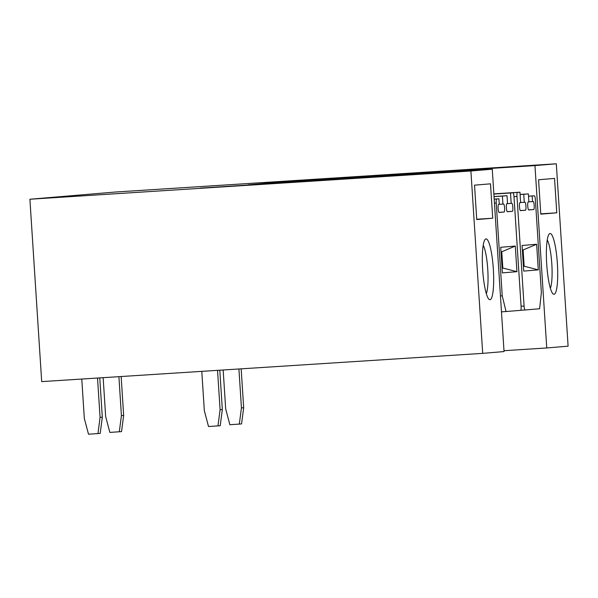 <?xml version="1.0" encoding="UTF-8"?>
<svg xmlns="http://www.w3.org/2000/svg" width="598" height="598" viewBox="0 0 598 598"><rect width="100%" height="100%" fill="white"/><g stroke="black" fill="none" stroke-linecap="round" stroke-linejoin="round"><path stroke-width="0.9" d="M470.903 170.998L29.9 199.239L41.696 381.614L482.698 353.366L470.903 170.998L492.259 169.197L248.125 184.834L290.83 181.231L534.956 165.594L556.304 163.792L115.302 192.033L29.9 199.239M302.551 180.394L491.406 168.001L302.551 180.394M271.171 183.549L427.353 173.405L271.186 183.736M200.442 188.101L259.173 184.319L200.442 188.101M264.488 182.696L323.226 178.922L264.488 182.696M556.304 163.792L568.1 346.16L546.751 347.961L534.956 165.594M503.994 350.705L546.751 347.961M492.259 169.197L504.047 351.564L482.698 353.366M290.882 182.091L290.83 181.231M557.366 263.426A30.461 5.345 86.3 0 0 549.181 234.027A30.461 5.345 86.3 0 0 546.721 264.323A30.461 5.345 86.3 0 0 553.008 293.85A30.461 5.345 86.3 0 0 557.366 263.426M556.775 212.813L554.548 178.413L538.574 179.766L540.801 214.159L556.775 212.813L540.779 213.837M550.354 288.236A25.647 4.5 86.3 0 0 551.805 263.8A25.647 4.5 86.3 0 0 547.26 239.933M482.668 269.728A30.461 5.345 86.3 0 0 488.962 299.254A30.461 5.345 86.3 0 0 493.32 268.831A30.461 5.345 86.3 0 0 485.128 239.432A30.461 5.345 86.3 0 0 482.668 269.728M492.722 218.218L476.748 219.563L474.528 185.171L490.495 183.818L492.722 218.218L476.733 219.242M483.214 245.337A25.647 4.5 -93.7 0 1 487.751 269.205A25.647 4.5 -93.7 0 1 486.301 293.64M521.075 306.236L524.08 306.041A4.007 0.703 86.3 0 0 525.037 309.988L539.605 308.755L541.377 292.527L535.374 199.739A4.007 0.703 86.3 0 0 534.418 195.8L528.527 196.219M532.175 195.987L532.534 201.586L528.886 201.818M532.534 201.586L533.237 201.526A4.007 0.703 86.3 0 1 534.193 205.473A4.007 0.703 86.3 0 1 533.752 209.524L528.714 209.95A4.007 0.703 86.3 0 0 528.714 209.95L528.707 209.95A4.007 0.703 86.3 0 1 527.75 206.004A4.007 0.703 86.3 0 1 528.191 201.952L528.894 201.892L528.378 193.894L520.103 194.425M520.282 210.556L525.515 210.219A4.007 0.703 86.3 0 0 525.926 206.093A4.007 0.703 86.3 0 0 524.977 202.221L524.274 202.281L523.751 194.283L520.111 194.522M523.751 194.283L528.378 193.894M524.274 202.281L520.626 202.52M525.515 210.219L520.439 210.646A4.007 0.703 86.3 0 1 519.483 206.699A4.007 0.703 86.3 0 1 519.931 202.647L520.626 202.587L519.954 192.19L493.851 193.864M524.08 306.041L516.993 196.465A4.007 0.703 86.3 0 1 517.434 192.406L519.954 192.19M538.29 269.87L536.638 244.261L522.061 245.494L523.721 271.096L538.29 269.87L523.392 266.028M506.072 311.588L502.23 295.823L496.235 203.043A4.007 0.703 -93.7 0 1 496.676 198.984L498.919 198.79L499.278 204.389L498.575 204.449A4.007 0.703 -93.7 0 0 498.134 208.5A4.007 0.703 -93.7 0 0 499.091 212.447L499.091 212.447A4.007 0.703 -93.7 0 1 499.091 212.447L504.136 212.021A4.007 0.703 -93.7 0 0 504.585 207.969A4.007 0.703 -93.7 0 0 503.621 204.023L502.918 204.082L502.402 196.084L507.029 195.696L507.545 203.694L506.842 203.754A4.007 0.703 -93.7 0 0 506.394 207.73A4.007 0.703 -93.7 0 0 507.336 211.752L512.404 211.326A4.007 0.703 -93.7 0 0 512.845 207.274A4.007 0.703 -93.7 0 0 511.888 203.327L511.185 203.387L510.513 192.99L513.039 192.773A4.007 0.703 -93.7 0 1 513.996 196.72L521.082 306.296A4.007 0.703 -93.7 0 1 520.641 310.355L501.483 311.879M502.23 295.823L500.451 295.943M498.919 198.79L494.187 199.097M502.918 204.082L499.278 204.322M502.402 196.084L494.03 196.622M507.029 195.696L494.023 196.525M511.185 203.387L507.538 203.619M510.513 192.99L493.866 194.058M513.039 192.773L493.858 194.006L513.039 192.773M516.941 271.671L515.289 246.062L500.713 247.295L502.372 272.897L516.941 271.671L502.043 267.829L502.798 267.769L501.759 251.773L501.004 251.833M522.36 250.031L523.108 249.971L524.147 265.968L523.392 266.013M536.638 244.261L523.108 249.971M515.289 246.062L501.759 251.773M103.155 377.674L105.667 416.612L109.853 432.406L121.544 431.614L123.659 415.416L121.416 415.603L118.905 376.665M123.659 415.416L121.147 376.523M119.301 431.801L121.416 415.603M81.777 379.042L84.318 418.413L88.504 434.208L100.195 433.415L102.31 417.217L100.068 417.404L97.526 378.033M102.31 417.217L99.769 377.891M97.952 433.602L100.068 417.404M223.166 369.99L225.685 408.927L229.871 424.722L241.562 423.922L243.678 407.724L241.435 407.918L238.916 368.981M243.678 407.724L241.166 368.839M239.32 424.117L241.435 407.918M201.788 371.358L204.337 410.729L208.523 426.524L220.214 425.724L222.329 409.525L220.086 409.72L217.537 370.349M222.329 409.525L219.787 370.207M217.971 425.918L220.086 409.72M520.776 310.257L525.037 309.988L520.776 310.257M528.527 196.174L534.418 195.8L528.527 196.174M528.542 209.861L533.752 209.524M517.434 192.406L493.851 193.916M513.988 196.66L516.993 196.465M496.235 203.043L494.449 203.156M496.676 198.984L494.195 199.141M504.136 212.021L498.926 212.357M512.404 211.326L507.194 211.662"/></g></svg>
